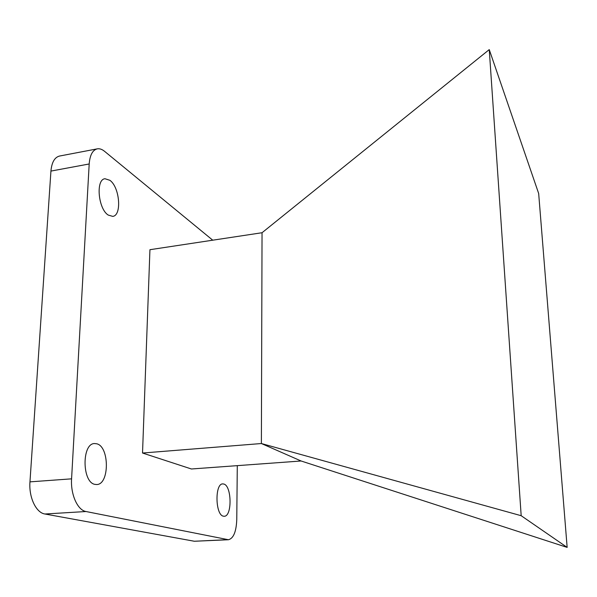 <?xml version="1.0" encoding="UTF-8"?>
<svg xmlns="http://www.w3.org/2000/svg" width="597" height="597" viewBox="0 0 597 597"><rect width="100%" height="100%" fill="white"/><g stroke="black" fill="none" stroke-linecap="round" stroke-linejoin="round"><path stroke-width="0.9" d="M223.39 516.181C215.263 515.047 214.704 483.458 222.748 483.906L223.823 484.04C231.815 485.779 232.278 516.502 224.233 516.263L223.39 516.181M94.886 484.368C81.946 482.324 81.729 443.34 94.542 443.549L96.886 443.817C109.55 446.832 109.542 484.495 96.744 484.54L94.886 484.368M108.184 215.047C98.154 208.838 95.572 179.354 104.982 178.742L109.9 180.309C119.796 187.227 122.034 215.659 112.706 216.375L108.184 215.047M237.293 465.645L236.763 519.666C236.263 531.711 233.494 538.404 228.472 539.74L86.02 511.525C77.617 510.271 70.506 494.503 71.58 478.839L89.192 163.974C89.901 155.101 92.587 150.056 97.251 148.854C99.595 148.444 102.027 149.265 104.55 151.317L212.748 240.195M142.526 453.026L191.421 468.988L301.104 460.988L261.382 443.534L142.526 453.026L149.937 249.703L262.046 232.726L489.249 49.603L538.673 193.525L567.15 547.397L521.181 515.711L489.249 49.603M228.472 539.74L194.368 541.255L44.924 514.002C36.081 512.801 28.708 497.301 29.962 481.861L50.932 171.085C51.745 162.309 54.618 157.295 59.551 156.041L97.251 148.854M521.181 515.711L261.382 443.534L262.046 232.726M301.104 460.988L567.15 547.397M89.192 163.974L50.932 171.085M71.58 478.839L29.962 481.861M86.02 511.525L44.924 514.002M227.547 539.673L194.368 541.255"/></g></svg>
